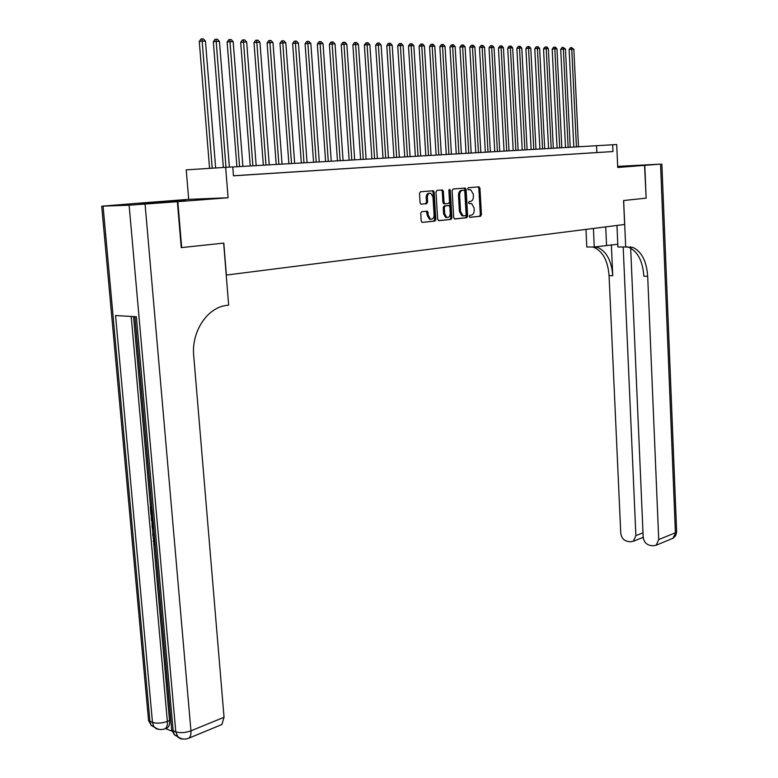 <?xml version="1.0" encoding="UTF-8"?>
<svg xmlns="http://www.w3.org/2000/svg" width="778" height="778" viewBox="0 0 778 778"><rect width="100%" height="100%" fill="white"/><g stroke="black" fill="none" stroke-linecap="round" stroke-linejoin="round"><path stroke-width="1.17" d="M469.29 216.401L470.048 217.354L480.541 216.235L481.436 214.67L479.938 188.227L478.869 186.837L468.337 187.722L467.704 188.821L468.249 189.774L470.768 189.813L473.287 194.15L473.413 196.367C473.384 199.246 472.421 200.928 470.505 201.395L469.134 201.521L468.502 202.63L469.037 203.564L471.624 203.603L474.074 207.882L474.201 210.099C474.172 212.978 473.209 214.66 471.303 215.146L469.931 215.292L469.29 216.401M185.689 200.617L163.72 201.891L185.689 200.617M617.703 167.085L624.919 166.511L617.693 166.832M421.715 211.655L420.733 213.289L421.219 221.03L421.997 222.391L434.873 221.117L435.836 219.484L434.163 192.137L433.356 190.746L420.48 191.758L419.498 193.391L420.081 202.776L420.888 204.157L426.636 203.71L427.608 202.076L427.317 197.456C427.472 194.325 428.629 192.915 430.808 193.245L432.976 196.951L434.075 214.971C433.91 218.161 432.724 219.561 430.516 219.182L428.435 215.555L427.462 211.169L421.715 211.655M630.666 248.133L643.173 536.888C643.727 541.381 645.905 544.192 649.688 545.3L652.752 545.845L656.185 545.232L658.723 539.592L675.401 532.774L660.551 164.129L644.787 165.354L646.148 198.137L644.554 165.374L617.722 167.464L616.711 144.533L612.675 144.766L612.976 151.545L233.468 175.818L232.758 166.881L186.234 169.857L188.684 199.353L138.854 203.175L177.822 201.667L228.08 197.758L225.649 167.299M645.925 198.157L623.577 200.539L624.627 224.472L226.379 275.062L223.811 243.096L181.682 247.579L177.822 201.667M453.72 217.597L454.819 218.988L466.732 217.714L467.646 216.128L466.1 189.414L465.302 188.043L453.049 189.015L452.115 190.6L453.72 217.597M450.997 219.396L438.802 220.699L437.664 219.289L436.001 191.981L436.964 190.367L442.546 189.968L443.353 191.349L444.014 202.387L445.142 203.797L448.595 203.466L449.538 201.872L448.857 190.425L449.733 189.346L450.297 190.309L451.93 217.782L450.997 219.396L438.422 220.641M644.554 165.374L617.693 166.706L644.787 165.354M596.58 152.556L601.491 152.245L596.58 152.556M588.304 153.081L593.283 152.77L588.304 153.081M579.911 153.626L584.959 153.295L579.911 153.626M571.392 154.17L576.517 153.84L571.392 154.17M562.766 154.715L567.959 154.384L562.766 154.715M554.014 155.279L559.275 154.939L554.014 155.279M545.135 155.843L550.474 155.503L545.135 155.843M536.13 156.417L541.546 156.077L536.13 156.417M526.988 157L532.483 156.65L526.988 157M517.72 157.594L523.293 157.244L517.72 157.594M508.306 158.197L513.966 157.837L508.306 158.197M498.756 158.809L504.504 158.44L498.756 158.809M489.07 159.432L494.896 159.052L489.07 159.432M479.229 160.054L485.151 159.675L479.229 160.054M469.241 160.696L475.251 160.317L469.241 160.696M459.098 161.347L465.205 160.958L459.098 161.347M448.799 161.999L455.004 161.61L448.799 161.999M438.345 162.67L444.637 162.271L438.345 162.67M427.725 163.351L434.114 162.942L427.725 163.351M430.788 219.27L429.407 219.202L427.326 215.574L426.334 211.198L427.462 211.169M416.93 164.041L423.426 163.623L416.93 164.041M405.97 164.742L412.564 164.323L405.97 164.742M394.835 165.451L401.536 165.024L394.835 165.451M383.515 166.181L390.323 165.743L383.515 166.181M372.01 166.91L378.935 166.473L372.01 166.91M360.321 167.659L367.352 167.212L360.321 167.659M348.427 168.418L355.585 167.96L348.427 168.418M336.349 169.196L343.623 168.729L336.349 169.196M324.056 169.974L331.457 169.507L324.056 169.974M311.56 170.781L319.077 170.294L311.56 170.781M298.84 171.588L306.493 171.102L298.84 171.588M285.915 172.415L293.695 171.919L285.915 172.415M272.747 173.261L280.673 172.755L272.747 173.261M259.356 174.116L267.418 173.601L259.356 174.116M245.731 174.982L253.939 174.457L245.731 174.982M612.976 151.545L233.458 175.77M612.675 144.766L232.768 166.988M596.852 152.498L596.551 145.787M433.054 190.698L433.142 192.176M228.08 197.758L188.684 199.353M469.805 203.496L470.622 203.466M468.998 203.554L469.523 203.496M468.92 189.725L469.834 189.686M469.756 217.295L479.433 216.265L480.327 214.689L478.83 188.276L478.013 186.905L479.151 186.876M454.459 218.929L465.623 217.733L466.537 216.148L464.991 189.453L464.155 188.082L465.302 188.043M465.507 215.749L466.148 214.64L464.787 191.164L464.233 190.211L462.56 190.309C460.625 190.766 459.642 192.458 459.613 195.375L460.557 211.48L462.988 215.759L465.507 215.749M463.688 215.914L461.879 215.778L459.448 211.509L458.505 195.414C458.534 192.497 459.516 190.814 461.451 190.357L464.028 190.182M445.055 203.797L443.693 203.787L442.906 202.416L442.244 191.398L441.379 189.997M449.888 219.415L450.822 217.811L448.994 189.715M444.705 213.814L446.767 217.412C448.906 217.762 450.054 216.372 450.219 213.25L449.84 206.977L449.062 205.625L445.269 205.907L444.326 207.522L444.705 213.814L443.596 213.843L445.658 217.441L446.99 217.49M447.71 205.606L448.721 205.577M443.596 213.843L443.217 207.551L444.16 205.937L447.613 205.606M429.446 193.207C427.394 193.119 426.315 194.539 426.208 197.495L427.317 197.456M420.927 204.167L425.527 203.739L426.5 202.115L426.208 197.495M421.997 222.391L433.764 221.137L434.717 219.513L433.054 192.176L432.179 190.775M578.492 146.847L573.843 49.247L571.762 49.199L569.126 49.529L573.814 147.12M569.126 49.529L570.459 47.672L571.509 47.546L571.762 49.199L576.43 146.964M571.509 47.546L573.843 49.247M646.148 198.137L623.655 200.529L625.687 246.976L632.767 247.365C641.597 251.479 646.576 261.126 647.695 276.307L658.723 539.592M593.4 228.44L594.266 246.996L617.8 244.253M594.266 246.996L586.787 246.996L585.96 229.384M625.687 246.976L617.917 246.976L616.964 225.445M623.188 246.976L635.879 535.624L633.35 541.235L630.102 541.809L627.117 541.284C623.431 540.185 621.311 537.423 620.747 532.998L609.067 275.655C607.9 260.825 602.862 251.401 593.935 247.375L592.593 246.996M595.433 246.83L597.64 247.375C606.548 251.411 611.586 260.854 612.753 275.713L611.352 244.71M660.551 164.129L617.674 166.385M630.608 246.801L630.627 247.365M626.786 246.811L628.906 247.365C637.746 251.469 642.735 261.097 643.863 276.248L647.695 276.307M643.27 537.929L642.21 537.744L643.173 536.995M153.772 528.816L152.128 527.474L151.982 525.918L153.509 525.87M154.355 535.371L152.867 535.838L152.731 534.282L154.209 533.698M152.021 509.084L151.175 508.9L151.72 515.065L151 514.9L150.319 507.266L151.836 507.023M133.544 316.588L150.533 507.207M151.224 514.948L151.389 516.855M151.934 522.952L152.187 525.86M152.352 527.659L152.935 534.204M153.072 535.779L153.354 538.911M153.752 543.404L169.536 720.535C169.789 724.094 169.098 726.516 167.464 727.819L166.161 728.334M165.558 728.578L172.094 731.232M153.47 525.374L151.516 520.647L151.185 516.913L152.692 516.66M177.365 201.706L138.396 203.214L101.714 206.199L129.119 205.198L177.365 201.706L181.235 247.628L223.665 243.106L228.644 305.112L226.233 305.472C207.23 307.641 191.271 331.759 193.712 355.702L224.045 717.297L221.876 724.532L220.495 725.106M145.068 204.215L190.95 730.814C185.232 732.837 180.175 733.177 175.779 731.835L173.144 730.766L136.364 316.763L115.562 315.518L152.478 722.392L148.559 720.496L148.365 718.395M150.319 507.266L151.885 507.606M151.185 516.913L152.741 517.273M152.877 518.741L152.031 518.547L153.334 523.837M154.336 535.186L152.867 535.838M151.982 525.918L153.636 527.328M154.666 538.814L153.976 541.255L154.861 541.011M153.976 541.255L155.123 544.055M155.269 545.65L153.266 541.216L154.53 537.297M570.216 147.324L565.47 49.063L563.35 49.014L560.714 49.345L565.509 147.596M560.714 49.345L562.056 47.477L563.107 47.351L563.35 49.014L568.135 147.45M563.107 47.351L565.47 49.063M561.833 147.81L556.97 48.878L554.831 48.829L552.185 49.16L557.087 148.092M552.185 49.16L553.537 47.283L554.597 47.147L554.831 48.829L559.722 147.937M554.597 47.147L555.453 47.166L556.97 48.878M553.333 148.306L548.364 48.683L546.195 48.635L543.54 48.975L548.558 148.588M543.54 48.975L544.901 47.079L545.962 46.943L546.195 48.635L551.194 148.433M545.962 46.943L546.827 46.962L548.364 48.683M544.717 148.812L539.631 48.489L537.423 48.44L534.778 48.781L539.903 149.094M534.778 48.781L536.139 46.875L537.199 46.738L537.423 48.44L542.538 148.938M537.199 46.738L538.084 46.758L539.631 48.489M535.974 149.318L530.771 48.294L528.544 48.246L525.889 48.596L531.131 149.6M525.889 48.596L527.26 46.67L528.32 46.534L528.544 48.246L533.766 149.444M528.32 46.534L529.215 46.554L530.771 48.294M527.105 149.833L521.795 48.1L519.529 48.051L516.874 48.392L522.233 150.125M516.874 48.392L518.245 46.466L519.315 46.32L519.529 48.051L524.878 149.969M519.315 46.32L520.219 46.34L521.795 48.1M518.119 150.358L512.683 47.896L510.387 47.847L507.723 48.197L513.208 150.65M507.723 48.197L509.113 46.252L510.174 46.106L510.387 47.847L515.853 150.494M510.174 46.106L511.097 46.126L512.683 47.896M508.997 150.893L503.434 47.691L501.11 47.643L498.445 47.993L504.056 151.185M498.445 47.993L499.846 46.028L500.906 45.892L501.11 47.643L506.702 151.029M500.906 45.892L501.839 45.912L503.434 47.691M499.748 151.428L494.059 47.487L491.696 47.439L489.031 47.789L494.769 151.72M489.031 47.789L490.441 45.814L491.502 45.669L491.696 47.439L497.414 151.564M491.502 45.669L492.445 45.698L494.059 47.487M490.364 151.982L484.548 47.283L482.146 47.225L479.481 47.584L485.346 152.274M479.481 47.584L480.892 45.591L481.961 45.445L482.146 47.225L488.001 152.118M481.961 45.445L482.924 45.474L484.548 47.283M480.843 152.537L474.891 47.069L472.46 47.011L469.786 47.37L475.786 152.828M469.786 47.37L471.215 45.367L472.275 45.221L472.46 47.011L478.441 152.673M472.275 45.221L473.257 45.241L474.891 47.069M471.186 153.091L465.098 46.855L462.618 46.797L459.954 47.157L466.09 153.392M459.954 47.157L461.383 45.143L462.453 44.988L462.618 46.797L468.745 153.237M462.453 44.988L463.445 45.017L465.098 46.855M461.383 153.665L455.149 46.631L452.64 46.573L449.966 46.943L456.248 153.966M449.966 46.943L451.405 44.91L452.475 44.754L452.64 46.573L458.903 153.811M452.475 44.754L453.486 44.784L455.149 46.631M451.425 154.248L445.055 46.408L442.507 46.349L439.833 46.719L446.251 154.55M439.833 46.719L441.282 44.667L442.351 44.521L442.507 46.349L448.916 154.394M442.351 44.521L443.372 44.55L445.055 46.408M441.33 154.832L434.805 46.184L432.218 46.126L429.544 46.495L436.118 155.143M429.544 46.495L431.002 44.434L432.072 44.278L438.782 154.987M432.072 44.278L433.113 44.307L434.805 46.184M431.07 155.435L424.399 45.951L421.773 45.892L419.099 46.272L425.819 155.736M419.099 46.272L420.567 44.19L421.637 44.035L428.484 155.581M421.637 44.035L422.687 44.064L424.399 45.951M420.665 156.038L413.838 45.717L411.163 45.659L408.489 46.038L415.364 156.349M408.489 46.038L409.967 43.947L411.037 43.792L418.039 156.193M411.037 43.792L412.107 43.811L413.838 45.717M410.094 156.66L403.101 45.484L400.398 45.425L397.714 45.805L404.755 156.962M397.714 45.805L399.202 43.694L400.271 43.539L407.419 156.816M400.271 43.539L401.36 43.558L403.101 45.484M399.357 157.282L392.2 45.241L389.447 45.182L386.773 45.571L393.979 157.594M386.773 45.571L388.271 43.442L389.34 43.286L396.644 157.438M389.34 43.286L390.439 43.305L392.2 45.241M388.446 157.915L381.132 44.998L378.332 44.939L375.657 45.328L383.029 158.235M375.657 45.328L377.165 43.179L378.234 43.023L385.694 158.08M378.234 43.023L379.353 43.053L381.132 44.998M377.369 158.566L369.881 44.754L367.041 44.686L364.367 45.085L371.913 158.877M364.367 45.085L365.884 42.916L366.953 42.761L374.578 158.722M366.953 42.761L368.091 42.78L369.881 44.754M366.117 159.218L358.454 44.502L355.565 44.434L352.891 44.832L360.613 159.539M352.891 44.832L354.418 42.654L355.488 42.489L363.277 159.383M355.488 42.489L356.645 42.518L358.454 44.502M354.69 159.879L346.842 44.249L343.905 44.181L341.231 44.579L349.137 160.21M341.231 44.579L342.767 42.382L343.837 42.216L351.802 160.054M343.837 42.216L345.014 42.245L346.842 44.249M343.069 160.56L335.036 43.986L332.05 43.918L329.376 44.327L337.477 160.89M329.376 44.327L330.932 42.1L332.002 41.944L340.142 160.735M332.002 41.944L333.188 41.973L335.036 43.986M331.263 161.25L323.035 43.724L320.011 43.656L317.336 44.064L325.622 161.581M317.336 44.064L318.892 41.827L319.962 41.662L328.287 161.425M319.962 41.662L321.178 41.691L323.035 43.724M319.262 161.95L310.84 43.451L307.757 43.383L305.093 43.792L313.573 162.281M305.093 43.792L306.658 41.535L307.728 41.37L316.228 162.125M307.728 41.37L308.963 41.399L310.84 43.451M307.067 162.66L298.441 43.179L295.309 43.111L292.635 43.529L301.329 162.991M292.635 43.529L294.22 41.253L295.29 41.078L303.984 162.835M295.29 41.078L296.544 41.108L298.441 43.179M294.658 163.38L285.827 42.897L282.638 42.829L279.973 43.247L288.871 163.72M279.973 43.247L281.568 40.952L282.638 40.787L291.526 163.565M282.638 40.787L283.912 40.816L285.827 42.897M282.044 164.119L273 42.615L269.762 42.547L267.097 42.975L276.209 164.459M267.097 42.975L268.711 40.66L269.772 40.485L278.864 164.304M269.772 40.485L271.065 40.514L273 42.615M269.227 164.868L259.959 42.333L256.662 42.255L254.007 42.683L263.334 165.208M254.007 42.683L255.622 40.349L256.682 40.184L265.979 165.053M256.682 40.184L258.004 40.213L259.959 42.333M256.176 165.626L246.684 42.041L243.329 41.963L240.684 42.401L250.234 165.967M240.684 42.401L242.308 40.038L243.368 39.863L252.879 165.811M243.368 39.863L244.71 39.902L246.684 42.041M242.901 166.395L233.186 41.74L229.773 41.662L227.127 42.1L236.911 166.745M227.127 42.1L228.761 39.727L229.821 39.552L239.556 166.589M229.821 39.552L231.183 39.581L233.186 41.74M229.393 167.076L219.445 41.438L215.963 41.36L213.328 41.798L223.354 167.445M213.328 41.798L214.981 39.406L216.031 39.231L225.98 167.28M216.031 39.231L217.422 39.26L219.445 41.438M215.662 167.941L205.45 41.127L201.92 41.049L199.285 41.497L209.564 168.34M199.285 41.497L200.948 39.085L202.008 38.9L212.19 168.165M202.008 38.9L203.418 38.929L205.45 41.127M478.83 188.276L479.938 188.227M480.327 214.689L481.436 214.67M479.433 216.265L480.541 216.235M464.991 189.453L466.1 189.414M466.537 216.148L467.646 216.128M465.623 217.733L466.732 217.714M461.451 190.357L462.56 190.309M458.505 195.414L459.613 195.375M459.448 211.509L460.557 211.48M442.244 191.398L443.353 191.349M442.906 202.416L444.014 202.387M449.188 190.347L450.297 190.309M450.822 217.811L451.93 217.782M444.16 205.937L445.269 205.907M443.217 207.551L444.326 207.522M427.141 212.569L428.25 212.54M427.326 215.574L428.435 215.555M426.5 202.115L427.608 202.076M425.527 203.739L426.636 203.71M433.054 192.176L434.163 192.137M434.717 219.513L435.836 219.484M433.764 221.137L434.873 221.117M612.753 275.713L609.067 275.655M635.879 535.624L642.988 532.804M661.864 164.012L676.617 531.306L672.863 538.347L671.463 538.921M605.722 226.875L606.548 245.235M103.075 206.17L149.94 721.371L151.204 725.368L156.572 728.48M183.258 739.022L180.652 738.799L178.036 737.204L175.779 731.835L129.119 205.198M187.167 738.76L188.85 738.166C190.493 736.834 191.203 734.383 190.95 730.814L224.045 717.297M131.2 316.452L167.358 721.4L169.536 720.535M134.895 316.675L171.656 729.832L174.408 734.84L173.144 730.766L171.656 729.832L171.461 727.586M221.876 724.532L188.85 738.166C184.464 739.897 180.525 739.149 177.044 735.92L174.408 734.84L179.854 737.982M167.358 721.4C161.678 723.346 156.718 723.686 152.478 722.392L153.743 726.409C157.127 729.579 160.978 730.338 165.296 728.685C166.92 727.391 167.61 724.96 167.358 721.4M163.711 729.239L167.464 727.819M159.908 729.482L156.378 728.869L153.743 726.409L151.204 725.368L148.559 720.496L101.714 206.199M461.879 215.778L462.988 215.759M441.437 190.017L442.546 189.968M443.693 203.787L444.812 203.748M445.658 217.441L446.767 217.412M429.407 219.202L430.516 219.182M432.237 190.795L433.356 190.746M628.906 247.365L632.767 247.365M597.64 247.375L593.935 247.375M633.35 541.235L642.696 537.491M656.185 545.232L673.359 538.065L675.683 535.663L676.656 531.87"/></g></svg>
